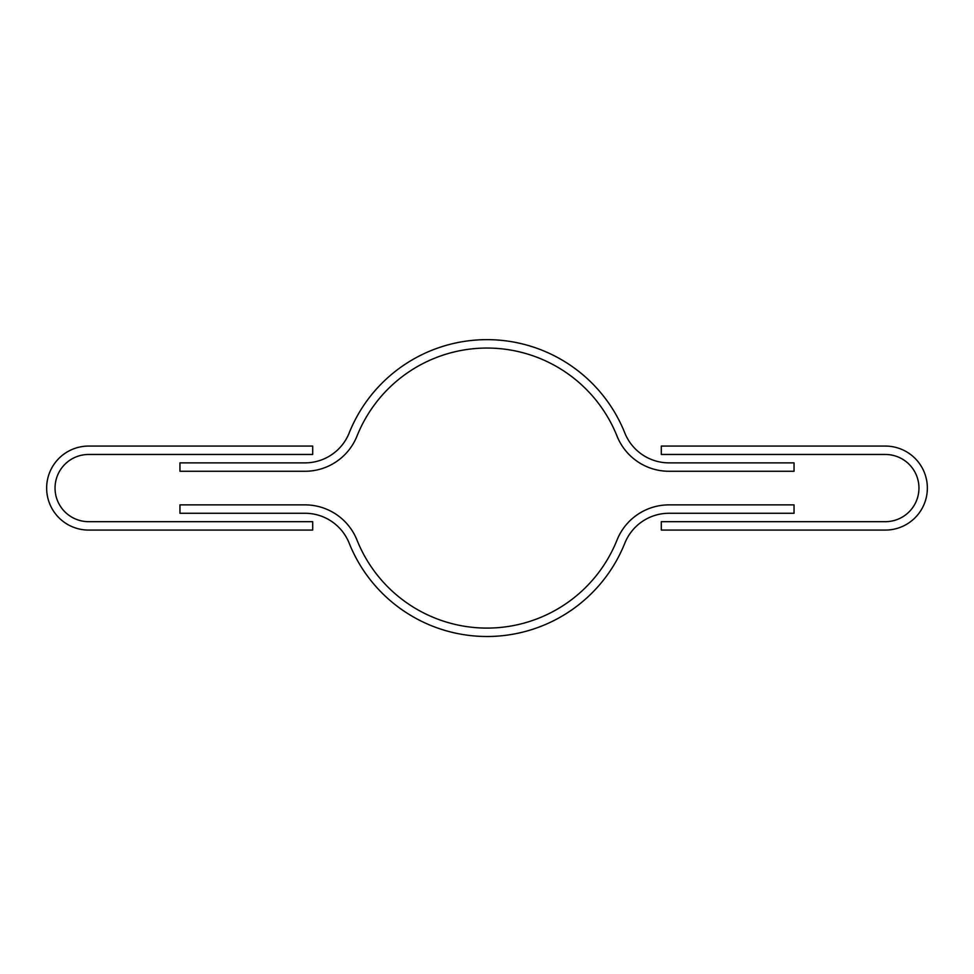 <?xml version="1.0" encoding="UTF-8"?>
<svg xmlns="http://www.w3.org/2000/svg" width="974" height="974" viewBox="0 0 974 974"><rect width="100%" height="100%" fill="white"/><g stroke="black" fill="none" stroke-linecap="round" stroke-linejoin="round"><path stroke-width="1.46" d="M885.354 521.674L661.309 521.674L661.309 530.075L885.354 530.075A42.004 42.004 0 0 0 927.358 488.071A42.004 42.004 0 0 0 885.354 446.068L661.309 446.068L661.309 454.468L885.354 454.468A33.603 33.603 0 0 1 918.957 488.071A33.603 33.603 0 0 1 885.354 521.674M487 339.646A148.425 148.425 0 0 0 349.191 432.943A47.604 47.604 0 0 1 304.996 462.869L179.959 462.869L179.959 471.27L304.996 471.27A56.005 56.005 0 0 0 356.995 436.06A140.025 140.025 0 0 1 617.005 436.06A56.005 56.005 0 0 0 669.004 471.27L794.041 471.27L794.041 462.869L669.004 462.869A47.604 47.604 0 0 1 624.809 432.943A148.425 148.425 0 0 0 487 339.646M304.996 504.873L179.959 504.873L179.959 513.274L304.996 513.274A47.604 47.604 0 0 1 349.191 543.2A148.425 148.425 0 0 0 624.809 543.2A47.604 47.604 0 0 1 669.004 513.274L794.041 513.274L794.041 504.873L669.004 504.873A56.005 56.005 0 0 0 617.005 540.083A140.025 140.025 0 0 1 356.995 540.083A56.005 56.005 0 0 0 304.996 504.873M88.646 530.075L312.691 530.075L312.691 521.674L88.646 521.674A33.603 33.603 0 0 1 55.043 488.071A33.603 33.603 0 0 1 88.646 454.468L312.691 454.468L312.691 446.068L88.646 446.068A42.004 42.004 0 0 0 46.642 488.071A42.004 42.004 0 0 0 88.646 530.075"/></g></svg>
